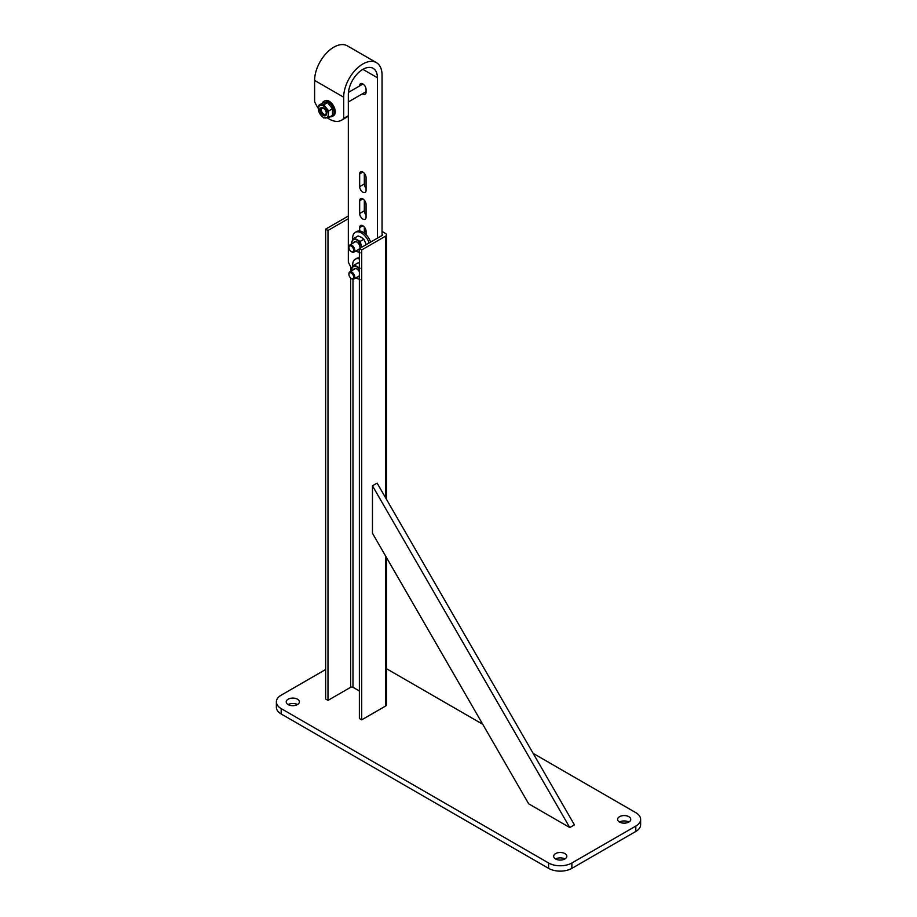 <?xml version="1.0" encoding="UTF-8"?>
<svg xmlns="http://www.w3.org/2000/svg" width="917" height="917" viewBox="0 0 917 917"><rect width="100%" height="100%" fill="white"/><g stroke="black" fill="none" stroke-linecap="round" stroke-linejoin="round"><path stroke-width="1.38" d="M297.463 699.201A6.579 3.794 0 0 0 290.288 698.376A6.579 3.794 0 0 0 286.23 701.883A6.579 3.794 0 0 0 288.156 704.577A6.579 3.794 0 0 0 295.331 705.391A6.579 3.794 0 0 0 299.389 701.883A6.579 3.794 0 0 0 297.463 699.201M297.463 704.577A6.579 3.794 0 0 0 288.156 704.577M564.895 853.601A6.579 3.794 0 0 0 557.719 852.776A6.579 3.794 0 0 0 553.662 856.283A6.579 3.794 0 0 0 555.587 858.977A6.579 3.794 0 0 0 562.751 859.791A6.579 3.794 0 0 0 566.821 856.283A6.579 3.794 0 0 0 564.895 853.601M564.895 858.977A6.579 3.794 0 0 0 555.587 858.977M628.844 816.68A6.579 3.794 0 0 0 621.669 815.855A6.579 3.794 0 0 0 617.611 819.362A6.579 3.794 0 0 0 619.537 822.045A6.579 3.794 0 0 0 626.712 822.87A6.579 3.794 0 0 0 630.77 819.362A6.579 3.794 0 0 0 628.844 816.68M628.844 822.045A6.579 3.794 0 0 0 619.537 822.045M325.661 669.502L281.187 695.178A16.449 9.491 0 0 0 276.372 701.883A16.449 9.491 0 0 0 281.187 708.6L548.607 863A16.449 9.491 0 0 0 571.864 863L635.813 826.079A16.449 9.491 0 0 0 640.628 819.362A16.449 9.491 0 0 0 635.813 812.657L533.155 753.384M281.187 708.6L281.187 713.976L548.607 868.365L548.607 863M571.864 863L571.864 868.365L635.813 831.444L635.813 826.079M482.743 724.281L386.504 668.711M640.628 819.362L640.628 824.738A16.449 9.491 180 0 1 635.813 831.444M571.864 868.365A16.449 9.491 180 0 1 548.607 868.365M281.187 713.976A16.449 9.491 180 0 1 276.372 707.259L276.372 701.883M372.462 485.781L569.778 827.558L574.432 824.876L377.105 483.099L372.462 485.781L372.462 533.258L528.673 803.819L569.778 827.558M327.254 117.812A24.667 14.236 60 0 0 341.479 120.242A24.667 14.236 60 0 0 343.68 118.408L343.68 97.202A27.132 15.669 -60 0 1 362.868 63.972A27.132 15.669 -60 0 1 376.428 62.631A27.132 15.669 -60 0 1 382.045 75.056L382.045 234.156A1.639 0.951 180 0 1 382.527 234.821A1.639 0.951 180 0 1 382.045 235.497L359.372 248.587L359.372 718.504L361.699 719.845L385.541 706.079A3.29 1.903 0 0 0 386.504 704.737L386.504 557.582M359.372 248.587L361.699 249.928L385.541 236.162A3.29 1.903 0 0 0 386.504 234.821A3.29 1.903 0 0 0 385.541 233.48L382.045 231.462M348.334 216.022L325.661 229.124L325.661 699.029L327.988 700.382L350.661 687.292A1.639 0.951 180 0 1 352.976 687.292L359.372 690.982M325.661 229.124L327.988 230.465L327.988 700.382M327.988 230.465L348.334 218.716M364.324 230.694A4.929 2.843 60 0 1 365.046 229.88A4.929 2.843 60 0 1 365.791 229.651M361.699 249.928L361.699 719.845M318.394 108.538A24.667 14.236 60 0 1 314.611 101.627L314.611 80.421A27.132 15.669 -60 0 1 333.799 47.191A27.132 15.669 -60 0 1 347.36 45.85L376.428 62.631M343.68 118.408L348.334 115.725L348.334 94.52A20.552 11.864 -60 0 1 362.868 69.348A20.552 11.864 -60 0 1 373.139 68.328A20.552 11.864 -60 0 1 377.403 77.739L377.403 238.179M366.066 188.272A4.528 2.613 60 0 1 364.324 183.973L364.324 173.302M366.066 215.117A4.528 2.613 60 0 1 364.324 210.83L364.324 200.147M364.324 233.124L364.324 227.003M359.67 173.898A4.528 2.613 60 0 1 360.599 171.834A4.528 2.613 60 0 1 364.083 173.049A4.528 2.613 60 0 1 366.066 177.6L366.066 190.346A4.528 2.613 60 0 1 365.126 192.421A4.528 2.613 60 0 1 361.642 191.206A4.528 2.613 60 0 1 359.67 186.655L359.67 173.898L362.868 172.052M359.67 200.754A4.528 2.613 60 0 1 360.599 198.691A4.528 2.613 60 0 1 364.083 199.895A4.528 2.613 60 0 1 366.066 204.445L366.066 217.203A4.528 2.613 60 0 1 365.126 219.278A4.528 2.613 60 0 1 361.642 218.063A4.528 2.613 60 0 1 359.67 213.512L359.67 200.754L362.868 198.909M359.67 230.992L359.67 227.611A4.528 2.613 60 0 1 360.599 225.536A4.528 2.613 60 0 1 364.083 226.751A4.528 2.613 60 0 1 366.066 231.302L366.066 234.683M359.67 85.911L359.67 85.762A4.528 2.613 60 0 1 360.599 83.688A4.528 2.613 60 0 1 364.083 84.903A4.528 2.613 60 0 1 366.066 89.453L366.066 92.136A4.528 2.613 60 0 1 365.126 94.21A4.528 2.613 60 0 1 362.513 93.763M341.479 120.242L346.133 117.559A24.667 14.236 60 0 0 348.334 115.725L348.334 262.067A24.667 14.236 60 0 0 351.761 268.44M361.825 83.516L363.911 84.719A4.115 2.373 -120 0 0 361.974 84.582L348.437 92.399M366.032 92.651L365.23 92.193M361.126 83.504L361.126 85.075M330.028 116.78A8.631 4.986 -120 0 0 332.298 116.425A8.631 4.986 -120 0 0 333.628 109.513A8.631 4.986 -120 0 0 327.988 101.902A8.631 4.986 -120 0 0 323.667 101.478A8.631 4.986 -120 0 0 322.234 103.277M332.298 116.425L333.467 115.76A8.631 4.986 -120 0 0 334.785 108.836A8.631 4.986 -120 0 0 329.146 101.237A8.631 4.986 -120 0 0 324.824 100.801L323.667 101.478M321.707 113.949A4.596 2.659 60 0 1 320.514 108.137A4.596 2.659 60 0 1 324.962 109.329A4.596 2.659 60 0 1 326.154 115.141A4.596 2.659 60 0 1 321.707 113.949M325.019 109.639A3.439 1.983 -120 0 0 322.085 108.389A3.439 1.983 -120 0 0 322.589 113.1A3.439 1.983 -120 0 0 325.524 114.35A3.439 1.983 -120 0 0 325.019 109.639M328.275 114.487A6.992 4.035 -120 0 0 325.799 108.126A6.992 4.035 -120 0 0 320.858 105.272A6.992 4.035 -120 0 0 318.394 108.791A6.992 4.035 -120 0 0 320.858 115.152A6.992 4.035 -120 0 0 325.799 118.006A6.992 4.035 -120 0 0 328.275 114.487L328.71 110.946L332.481 108.768L332.481 115.359L328.71 117.536L328.275 114.487M328.71 110.946L323.77 104.79L327.541 102.624L332.481 108.768M327.541 102.624L322.601 103.059L318.829 105.237L323.77 104.79M318.829 105.237L318.829 111.828L320.858 115.152L323.77 117.972L328.71 117.536M359.372 258.938A12.334 7.118 -120 0 0 355.246 259.224A12.334 7.118 -120 0 0 352.839 266.778M359.372 257.815A12.334 7.118 -120 0 0 356.702 258.376L355.246 259.224M351.555 278.608A4.115 2.373 -120 0 0 351.83 278.791A4.115 2.373 -120 0 0 353.882 278.997A4.115 2.373 -120 0 0 354.352 278.562A4.115 2.373 -120 0 0 353.595 273.793A4.115 2.373 -120 0 0 349.778 271.868A4.115 2.373 -120 0 0 349.308 272.303A4.115 2.373 -120 0 0 348.918 273.759A4.115 2.373 -120 0 0 348.941 274.091M353.354 278.298A3.359 1.937 -120 0 0 352.483 274.057A3.359 1.937 -120 0 0 349.239 273.186A3.359 1.937 -120 0 0 348.918 274.366A3.359 1.937 -120 0 0 351.291 278.481A3.359 1.937 -120 0 0 353.354 278.298M353.675 269.621A4.596 2.659 60 0 1 356.759 268.83A4.596 2.659 60 0 1 359.372 271.868M359.372 276.326A4.596 2.659 60 0 1 357.779 276.739M360.06 279.685L355.968 277.794A6.992 4.035 -120 0 0 356.759 278.287A6.992 4.035 -120 0 0 359.372 278.94M359.372 269.254A6.992 4.035 -120 0 0 356.759 266.881A6.992 4.035 -120 0 0 352.483 267.26A6.992 4.035 -120 0 0 351.876 270.653M351.796 270.698L351.498 269.036L354.352 264.979L360.06 268.268M359.372 263.236L358.123 262.801L354.352 264.979M353.675 242.764A4.596 2.659 60 0 1 356.759 241.973A4.596 2.659 60 0 1 359.957 248.243M359.372 249.47A4.596 2.659 60 0 1 357.779 249.894M360.06 252.828L355.968 250.937A6.992 4.035 -120 0 0 356.759 251.441A6.992 4.035 -120 0 0 359.372 252.083M361.585 247.303A6.992 4.035 -120 0 0 361.046 245.355A6.992 4.035 -120 0 0 356.759 240.025A6.992 4.035 -120 0 0 352.483 240.414A6.992 4.035 -120 0 0 351.876 243.807M351.796 243.853L351.498 242.18L354.352 238.122L360.06 241.423L361.883 247.143M366.296 244.598L363.82 239.245L361.413 237.343L358.123 235.944L354.352 238.122M363.82 239.245L360.06 241.423M351.555 251.762A4.115 2.373 -120 0 0 351.83 251.934A4.115 2.373 -120 0 0 353.882 252.141A4.115 2.373 -120 0 0 354.352 251.716A4.115 2.373 -120 0 0 353.595 246.937A4.115 2.373 -120 0 0 349.778 245.022A4.115 2.373 -120 0 0 349.308 245.447A4.115 2.373 -120 0 0 348.918 246.902A4.115 2.373 -120 0 0 348.941 247.235M353.354 251.441A3.359 1.937 -120 0 0 352.483 247.2A3.359 1.937 -120 0 0 349.239 246.329A3.359 1.937 -120 0 0 348.918 247.521A3.359 1.937 -120 0 0 351.291 251.625A3.359 1.937 -120 0 0 353.354 251.441M369.173 242.936A12.334 7.118 -120 0 0 361.413 232.975A12.334 7.118 -120 0 0 355.246 232.368A12.334 7.118 -120 0 0 352.839 239.922M370.628 242.088A12.334 7.118 -120 0 0 362.868 232.139A12.334 7.118 -120 0 0 356.702 231.531L355.246 232.368M385.541 236.162L385.541 497.702M385.541 555.908L385.541 706.079M350.661 266.664L350.661 271.363M350.661 278.011L350.661 687.292M352.976 279.181L352.976 687.292M364.324 231.967L366.055 230.969M362.868 69.348L377.403 77.739M314.611 80.421L343.68 97.202M359.67 85.762L361.126 84.926M359.67 227.611L362.868 225.765M359.67 213.512L364.324 210.83M359.67 186.655L364.324 183.973M386.504 234.821L386.504 499.364M348.334 101.947L366.066 91.711M355.739 268.429L349.778 271.868M348.918 274.366L348.918 273.759M359.372 275.822L353.882 278.997M355.739 241.572L349.778 245.022M348.918 247.521L348.918 246.902M359.372 248.965L353.882 252.141"/></g></svg>
